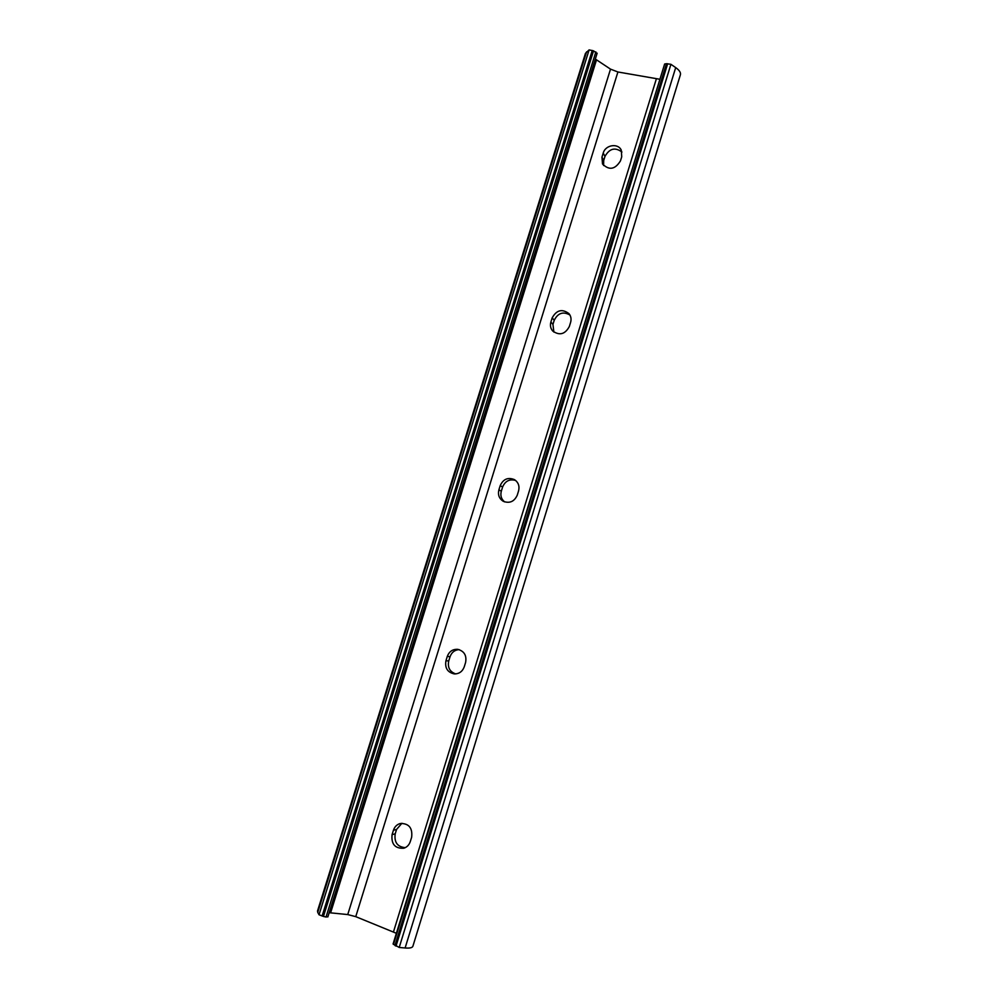 <?xml version="1.0" encoding="UTF-8"?>
<svg xmlns="http://www.w3.org/2000/svg" width="998" height="998" viewBox="0 0 998 998"><rect width="100%" height="100%" fill="white"/><g stroke="black" fill="none" stroke-linecap="round" stroke-linejoin="round"><path stroke-width="1.5" d="M393.437 830.249C394.659 826.681 396.967 824.423 400.36 823.487C408.881 823.362 412.648 827.928 411.663 837.16L410.29 841.576C409.143 844.969 406.972 847.19 403.791 848.238C395.021 848.674 391.116 844.133 392.077 834.64L393.437 830.249L396.555 829.463L395.208 833.829C394.06 842.3 397.429 846.915 405.288 847.651M447.291 656.397C449.212 651.432 452.693 649.087 457.745 649.336C464.22 651.095 466.839 655.474 465.592 662.472L464.257 666.801C462.461 671.554 459.142 673.924 454.327 673.924C447.516 672.39 444.721 667.986 445.956 660.713L447.291 656.397L450.061 656.709L448.726 660.988C447.466 667.487 449.786 671.791 455.699 673.912M500.198 485.639C503.279 479.015 508.044 477.019 514.506 479.664C518.374 482.346 519.733 486.088 518.573 490.891L517.263 495.145C514.332 501.57 509.716 503.641 503.391 501.37C499.2 498.738 497.69 494.908 498.888 489.868L500.198 485.639L502.605 486.999L501.308 491.203C500.185 495.582 501.295 499.15 504.639 501.907M552.168 317.888C556.585 309.941 562.211 308.544 569.035 313.696C570.981 316.229 571.517 319.111 570.606 322.354L569.322 326.533C565.068 334.33 559.541 335.827 552.717 331.024C550.547 328.454 549.935 325.46 550.884 322.042L552.168 317.888L554.239 320.258L552.954 324.387L553.865 332.084M603.229 153.068C605.362 144.847 618.149 142.814 621.305 150.236L621.729 156.773L620.469 160.878C615.092 169.535 609.117 170.571 602.518 163.984L601.956 157.16L603.229 153.068L604.975 156.412L603.715 160.478L603.578 165.518M595.332 59.044L610.514 69.136L617.912 71.981L659.441 79.191M396.368 933.292L355.75 916.651L347.741 914.567L610.514 69.136M401.932 823.25L396.555 829.463M459.08 649.611C454.676 649.972 451.657 652.33 450.061 656.709M515.617 480.45C509.566 478.803 505.225 480.986 502.605 486.999M569.908 314.994C563.171 311.239 557.944 312.998 554.239 320.258M621.941 152.033C615.13 146.993 609.466 148.453 604.975 156.412M329.165 912.708L347.741 914.567M675.696 67.602C679.389 70.222 680.96 72.617 680.399 74.763L412.885 946.266C412.311 947.776 409.729 948.337 405.113 947.988L399.212 947.464L670.918 64.309L675.696 67.602L405.113 947.988M317.751 912.409L317.514 910.999L585.464 53.343L589.107 49.9L319.023 914.767L317.751 912.409L586.587 51.846M597.004 53.393L593.536 50.848L589.107 49.9M319.023 914.767L323.439 916.438L593.536 50.848M595.868 51.896L326.047 917.012L327.818 916.738M326.047 917.012L323.439 916.438M393.462 944.482L664.631 64.022L393.087 943.946L399.212 947.464M670.918 64.309L666.477 63.697L394.946 945.593M664.631 64.022L666.477 63.697M393.474 931.907L656.347 78.904M617.912 71.981L355.75 916.651M596.492 59.905L330.625 912.796M392.077 834.64L395.208 833.829M445.956 660.713L448.726 660.988M498.888 489.868L501.308 491.203M550.884 322.042L552.954 324.387M601.956 157.16L603.715 160.478M592.251 50.449L322.104 916.027M396.006 946.154L667.65 63.735M597.153 53.193L327.855 916.925"/></g></svg>
